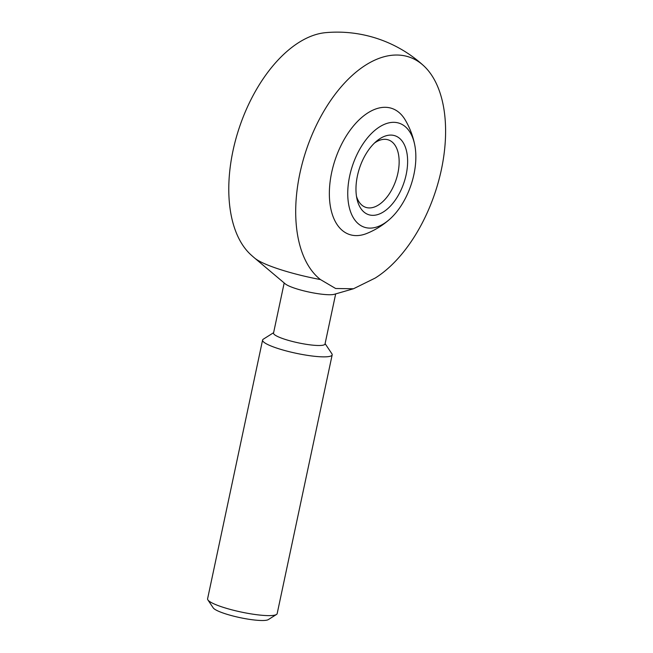 <?xml version="1.0" encoding="UTF-8"?>
<svg xmlns="http://www.w3.org/2000/svg" width="653" height="653" viewBox="0 0 653 653"><rect width="100%" height="100%" fill="white"/><g stroke="black" fill="none" stroke-linecap="round" stroke-linejoin="round"><path stroke-width="0.98" d="M353.485 288.757L334.36 294.283A26.324 4.408 -168 0 1 312.607 292.781A26.324 4.408 -168 0 1 285.23 283.843L254.67 258.09A63.251 10.595 -168 0 0 320.468 279.574L335.642 288.504L353.485 288.757L375.189 278.064A120.723 67.839 108.6 0 0 440.783 172.343A120.723 67.839 108.6 0 0 423.479 65.569A120.723 67.839 108.6 0 0 395.392 55.04A120.723 67.839 108.6 0 0 306.151 150.41A120.723 67.839 108.6 0 0 320.468 279.574M335.675 293.907L325.023 344.009A26.324 4.408 -168 0 1 298.364 342.849A26.324 4.408 -168 0 1 273.534 333.063L284.186 282.961M325.104 343.641L331.879 353.755A35.572 5.959 -168 0 1 332.173 354.848A35.572 5.959 -168 0 1 296.144 353.281A35.572 5.959 -168 0 1 262.588 340.058A35.572 5.959 -168 0 1 263.306 339.176L273.607 332.695M332.173 354.848L277.174 613.6A35.572 5.959 -168 0 1 276.456 614.489A35.572 5.959 -168 0 1 241.145 612.032A35.572 5.959 -168 0 1 207.891 599.911A35.572 5.959 -168 0 1 207.589 598.809L262.588 340.058M276.456 614.489L268.342 619.591A28.593 4.791 -168 0 1 239.953 617.624A28.593 4.791 -168 0 1 213.221 607.878L207.891 599.911M250.793 254.694A120.723 67.839 -71.4 0 1 239.431 127.27A120.723 67.839 -71.4 0 1 325.594 32.658M413.945 174.335A54.844 30.813 -71.4 0 1 389.963 219.016A54.844 30.813 -71.4 0 1 356.611 222.142A54.844 30.813 -71.4 0 1 349.649 176.098A54.844 30.813 -71.4 0 1 383.303 124.829A54.844 30.813 -71.4 0 1 414.81 145.301A54.844 30.813 -71.4 0 1 413.945 174.335M414.81 145.301A79.037 79.037 0 0 0 405.211 119.932A66.516 37.376 108.6 0 0 365.639 114.397A66.516 37.376 108.6 0 0 331.659 172.531A66.516 37.376 108.6 0 0 366.962 233.39A79.037 79.037 0 0 0 389.963 219.016M374.455 143.056A35.572 19.99 -71.4 0 1 388.429 139.913A35.572 19.99 -71.4 0 1 397.914 173.045A35.572 19.99 -71.4 0 1 365.704 207.328A35.572 19.99 -71.4 0 1 356.489 196.365M406.182 174.547A41.604 23.377 -71.4 0 1 381.115 213.221A41.604 23.377 -71.4 0 1 356.995 199.075A41.604 23.377 -71.4 0 1 376.503 141.211A41.604 23.377 -71.4 0 1 401.211 139.946A41.604 23.377 -71.4 0 1 406.182 174.547M250.711 254.613A128.045 128.045 0 0 0 254.67 258.09M423.438 65.537A128.045 128.045 0 0 0 325.676 32.65"/></g></svg>
